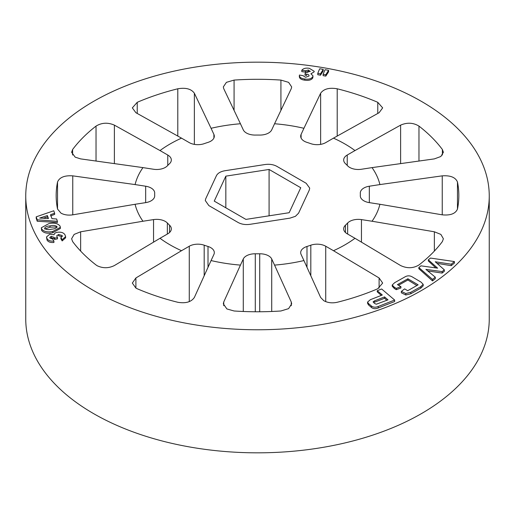 <?xml version="1.0" encoding="UTF-8"?>
<svg xmlns="http://www.w3.org/2000/svg" width="515" height="515" viewBox="0 0 515 515"><rect width="100%" height="100%" fill="white"/><g stroke="black" fill="none" stroke-linecap="round" stroke-linejoin="round"><path stroke-width="0.77" d="M379.916 184.576L442.237 175.853C450.445 175.3 455.524 177.353 457.468 182.014A201.339 116.242 180 0 1 458.839 195.533A201.339 116.242 180 0 1 457.468 209.058C455.511 213.693 450.432 215.618 442.237 214.832L379.916 204.275A123.6 71.36 0 0 1 372.042 221.238L434.364 231.789L440.872 234.409L443.383 238.754L442.391 241.548A201.339 116.242 180 0 1 418.965 264.968C413.242 268.418 407.127 268.611 400.612 265.547L354.99 238.291A123.6 71.36 0 0 1 344.896 244.882A123.6 71.36 0 0 1 333.482 250.708L379.104 277.965L382.664 283.057L377.772 288.754A201.339 116.242 180 0 1 337.203 302.279C332.207 303.361 327.733 302.833 323.781 300.689L320.633 297.451L303.934 260.558A123.6 71.36 0 0 1 274.559 265.103L291.258 301.996L291.67 303.863L288.593 308.639L280.92 310.983A201.339 116.242 180 0 1 234.08 310.983L226.89 308.942L223.33 303.863L223.742 301.996L240.441 265.103A123.6 71.36 0 0 1 211.066 260.558L194.367 297.451C191.265 302.002 185.741 303.612 177.797 302.279A201.339 116.242 180 0 1 137.228 288.754L135.896 288.091L132.336 283.057L135.896 277.965L181.518 250.708A123.6 71.36 0 0 1 160.011 238.291L114.388 265.547C108.652 268.373 102.916 268.437 97.187 265.74L96.035 264.968A201.339 116.242 180 0 1 72.609 241.548L71.617 238.754L74.134 234.402L80.636 231.789L142.958 221.238A123.6 71.36 0 0 1 135.085 204.275L72.763 214.832C68.289 215.495 64.369 214.942 61.008 213.171L57.532 209.058A201.339 116.242 180 0 1 56.161 195.533A201.339 116.242 180 0 1 57.532 182.014C59.489 177.353 64.568 175.3 72.763 175.853L135.085 184.576A123.6 71.36 0 0 1 142.958 167.613L80.636 158.89L75.177 157.159L71.617 152.286L72.609 149.517A201.339 116.242 180 0 1 96.035 126.098C101.758 122.628 107.873 122.306 114.388 125.132L160.011 150.56A123.6 71.36 0 0 1 170.105 143.968A123.6 71.36 0 0 1 181.518 138.142L135.896 112.714L132.336 107.88L137.228 102.311A201.339 116.242 180 0 1 177.797 88.786C185.754 87.434 191.277 88.915 194.367 93.228L211.066 128.293A123.6 71.36 0 0 1 240.441 123.748L223.742 88.683L223.33 86.913L226.407 82.349L234.08 80.083A201.339 116.242 180 0 1 280.92 80.083L288.6 82.349L291.67 86.913L291.258 88.683L274.559 123.748A123.6 71.36 0 0 1 303.934 128.293L320.633 93.228C323.735 88.908 329.259 87.428 337.203 88.786A201.339 116.242 180 0 1 377.772 102.311L382.664 107.88L379.104 112.714L333.482 138.142A123.6 71.36 0 0 1 354.99 150.56L400.612 125.132C407.14 122.306 413.255 122.628 418.965 126.098A201.339 116.242 180 0 1 442.391 149.517L443.383 152.286L440.866 156.489L434.364 158.89L372.042 167.613A123.6 71.36 0 0 1 379.916 184.576L369.326 186.218L369.326 202.633A12.167 7.023 180 0 1 363.873 200.818A12.167 7.023 180 0 1 360.307 195.848A12.167 7.023 180 0 1 360.313 195.7L360.313 196.003M372.042 167.613L361.453 169.255A12.167 7.023 180 0 1 349.704 167.439A12.167 7.023 180 0 1 347.644 165.849A102.833 59.373 180 0 0 345.436 163.641A12.167 7.023 180 0 1 343.672 159.998A12.167 7.023 180 0 1 347.232 155.034L347.232 165.424M333.482 138.142L325.731 142.616A12.167 7.023 180 0 1 310.815 143.659A102.833 59.373 180 0 0 306.992 142.385A12.167 7.023 180 0 1 304.249 141.194A12.167 7.023 180 0 1 300.683 136.224A12.167 7.023 180 0 1 301.095 134.409L301.095 138.046M274.559 123.748L271.72 129.864A12.167 7.023 180 0 1 259.708 135.065A102.833 59.373 180 0 0 255.292 135.065A12.167 7.023 180 0 1 246.428 133.012A12.167 7.023 180 0 1 243.28 129.864L240.441 123.748M298.571 213.171L295.423 216.319L289.971 218.135L249.917 224.334C245.443 224.926 241.529 224.321 238.168 222.519L208.845 205.588L205.285 200.528L205.697 198.803L216.429 175.679C217.774 173.143 220.639 171.489 225.029 170.716L265.083 164.517C269.557 163.924 273.471 164.53 276.832 166.332L306.155 183.263L309.715 188.13L309.303 190.048L298.571 213.171L295.423 216.319L289.971 218.135L249.917 224.334C245.443 224.926 241.529 224.321 238.168 222.519L208.845 205.588L205.285 200.528L205.697 198.803L216.429 175.679C217.774 173.143 220.639 171.489 225.029 170.716L265.083 164.517C269.557 163.924 273.471 164.53 276.832 166.332L306.155 183.263L309.715 188.13L309.303 190.048L298.571 213.171M93.627 290.576A231.75 133.797 0 0 0 421.373 290.576A231.75 133.797 0 0 0 489.25 195.964A231.75 133.797 0 0 0 421.373 101.358A231.75 133.797 0 0 0 93.627 101.358A231.75 133.797 0 0 0 25.75 195.964A231.75 133.797 0 0 0 93.627 290.576M489.25 195.964L489.25 319.036A231.75 133.797 180 0 1 421.373 413.642A231.75 133.797 180 0 1 93.627 413.642A231.75 133.797 180 0 1 25.75 319.036L25.75 195.964M51.23 236.353L51.23 237.711L54.107 238.677L54.596 239.488L57.506 238.857L57.506 237.576L54.596 238.162L54.107 237.351L51.23 236.353L49.794 237.447L49.994 238.046L52.672 239.044L53.921 241.117C50.451 241.368 48.153 240.511 47.007 238.554L46.485 236.958L49.717 234.248L54.094 234.769C54.178 233.527 55.247 232.703 57.287 232.297C61.176 231.814 63.763 232.696 65.045 234.949L65.611 236.636L62.18 239.681L60.905 237.563L62.334 236.185L62.103 235.471L58.549 234.492L56.676 235.851L57.506 237.576M46.485 236.958L47.007 239.984C48.127 241.934 50.431 242.765 53.921 242.481L53.921 241.117M60.905 237.563L60.905 238.799L62.18 240.917L65.617 237.801M58.549 234.492L58.549 235.735L62.103 236.675L62.103 235.471M41.329 227.772L41.625 230.385C43.794 233.057 47.489 233.849 52.717 232.761L60.364 228.48L60.364 227.321L52.717 231.467C47.496 232.477 43.801 231.641 41.625 228.956L41.329 227.772L48.854 223.619C54.12 222.544 57.847 223.368 60.049 226.079L60.364 227.321M367.588 302.054L367.588 303.38L368.515 304.925L371.418 307.455C373.356 308.897 375.628 309.071 378.248 307.97L394.651 301.539L394.651 300.039L378.248 306.476C375.641 307.571 373.362 307.423 371.418 306.019L368.515 303.56L367.588 302.054L370.304 299.724L382.323 295.005L377.25 290.698L381.634 288.979L394.651 300.039M377.25 290.698L377.25 291.863L381.306 295.41M50.579 215.901L54.629 214.427L54.629 213.261L50.579 214.671L51.964 218.663L56.618 218.997L57.423 221.328L37.228 219.802L36.205 216.834L53.766 210.777L54.629 213.261M36.205 216.834L36.205 218.276L37.228 221.238L57.423 222.493L57.423 221.328M401.352 291.406L401.352 292.797L405.801 294.998L410.822 293.762L420.742 288.194L423.195 285.825L423.195 284.351L420.742 286.701L410.822 292.269L405.801 293.531L401.352 291.406L404.616 288.876L407.687 290.705L418.122 284.847L407.88 278.763L397.445 284.621L400.928 286.688L396.273 288.394L394.361 287.261L392.211 285.027L394.67 282.677L404.584 277.109C407.243 275.448 409.889 275.428 412.521 277.057L421.045 282.117L423.195 284.351M398.507 285.252L407.88 279.993L416.899 285.535M392.211 285.027L392.211 286.218L394.361 288.509L396.273 289.681L400.928 287.982L400.928 286.688M418.843 267.543L418.843 268.708L432.529 280.933L435.291 278.673L435.291 277.179L432.529 279.433L418.843 267.543L420.935 265.837L437.628 268.173L428.326 259.811L430.469 258.067L454.442 261.569L451.237 264.182L435.227 261.774L444.316 269.828L442.14 271.598L425.892 269.384L435.291 277.179M428.326 259.811L428.326 260.97L435.864 267.922M436.984 263.332L451.237 265.676L454.442 263.068L454.442 261.569M427.759 270.935L442.14 273.085L444.316 271.315L444.316 269.828M317.774 73.375L317.774 74.727L320.504 75.196L323.195 70.838L323.195 69.371L320.504 73.851L317.774 73.375L319.055 70.201L319.764 68.772L323.195 69.371M323.13 74.308L323.13 75.66L325.815 76.111L328.583 71.778L328.583 70.31L325.815 74.759L323.13 74.308L324.386 71.134L325.152 69.712L328.583 70.31M301.79 70.252L301.79 71.624L305.485 72.139L308.395 71.405L308.395 70.014L305.485 70.767L301.79 70.252C303.303 68.437 305.794 67.78 309.264 68.289L314.208 71.282L314.066 71.933L310.931 73.774L312.985 75.853L312.805 76.658C311.408 78.814 308.723 79.593 304.745 78.995C301.005 78.505 299.228 77.186 299.408 75.036L303.18 75.686M314.066 71.933L314.208 71.282M299.408 76.284C299.221 78.37 300.998 79.664 304.745 80.16C308.717 80.758 311.408 80.012 312.805 77.913L312.985 75.853M305.002 73.909L305.002 75.196L306.637 75.428L306.637 74.141L305.002 73.909L305.73 72.184L307.172 72.383L310.255 71.167M347.644 234.055L347.644 223.001A102.833 59.373 180 0 1 345.436 225.209A12.167 7.023 180 0 0 343.672 228.853A12.167 7.023 180 0 0 347.232 233.816L354.99 238.291M372.042 221.238L361.453 219.596L361.453 242.153M310.815 275.763L310.815 245.192A102.833 59.373 180 0 1 306.992 246.466A12.167 7.023 180 0 0 300.683 252.627A12.167 7.023 180 0 0 301.095 254.442L303.934 260.558M333.482 250.708L325.731 246.234L325.731 301.636M354.99 150.56L347.232 155.034M369.326 202.633L379.916 204.275M189.269 301.629L189.269 246.234L181.518 250.708M211.066 260.558L213.905 254.442A12.167 7.023 180 0 0 214.317 252.627A12.167 7.023 180 0 0 208.009 246.466A102.833 59.373 180 0 1 204.185 245.192L204.185 275.763M243.28 311.485L243.28 258.987L240.441 265.103M274.559 265.103L271.72 258.987L271.72 311.485M135.085 204.275L145.674 202.633L145.674 186.218L135.085 184.576M153.547 242.153L153.547 219.596L142.958 221.238M160.011 238.291L167.768 233.816A12.167 7.023 180 0 0 171.328 228.853A12.167 7.023 180 0 0 169.564 225.209A102.833 59.373 180 0 1 167.356 223.001L167.356 234.055M303.934 128.293L301.095 134.409M213.905 138.046L213.905 134.409L211.066 128.293M181.518 138.142L189.269 142.616A12.167 7.023 180 0 0 204.185 143.659A102.833 59.373 180 0 1 208.009 142.385A12.167 7.023 180 0 0 214.317 136.224A12.167 7.023 180 0 0 213.905 134.409M167.768 165.424L167.768 155.034L160.011 150.56M142.958 167.613L153.547 169.255A12.167 7.023 180 0 0 167.356 165.849A102.833 59.373 180 0 1 169.564 163.641A12.167 7.023 180 0 0 171.328 159.998A12.167 7.023 180 0 0 167.768 155.034M243.28 258.987A12.167 7.023 180 0 1 255.292 253.786L255.292 311.768M259.708 311.768L259.708 253.786A102.833 59.373 180 0 1 255.292 253.786M259.708 253.786A12.167 7.023 180 0 1 271.72 258.987M310.815 245.192A12.167 7.023 180 0 1 325.731 246.234M347.644 223.001A12.167 7.023 180 0 1 361.453 219.596M369.326 186.218A12.167 7.023 180 0 0 360.307 193.003A12.167 7.023 180 0 0 360.313 193.151A102.833 59.373 180 0 1 360.333 194.425A102.833 59.373 180 0 1 360.313 195.7M145.674 186.218A12.167 7.023 180 0 1 154.693 193.003A12.167 7.023 180 0 1 154.687 193.151A102.833 59.373 180 0 0 154.667 194.425A102.833 59.373 180 0 0 154.687 195.7A12.167 7.023 180 0 1 154.693 195.848A12.167 7.023 180 0 1 145.674 202.633M153.547 219.596A12.167 7.023 180 0 1 167.356 223.001M189.269 246.234A12.167 7.023 180 0 1 204.185 245.192M432.529 280.933L432.529 279.433M442.14 273.085L442.14 271.598M451.237 265.676L451.237 264.182M396.273 289.681L396.273 288.394M394.361 288.509L394.361 287.261M407.88 279.993L407.88 278.763M405.801 294.998L405.801 293.531M410.822 293.762L410.822 292.269M420.742 288.194L420.742 286.701M374.547 300.844L374.547 302.196L384.563 298.262L384.563 296.91L374.547 300.844L373.15 301.854M373.285 302.208L373.285 301.565L373.581 302.511L374.965 303.689L376.381 304.198L388.02 299.852L384.563 296.91M384.563 298.262L386.887 300.297M378.248 307.97L378.248 306.476M371.418 307.455L371.418 306.019M368.515 304.925L368.515 303.56M322.467 72.248L322.467 70.819M320.504 75.196L320.504 73.851M327.83 73.182L327.83 71.752M325.815 76.111L325.815 74.759M310.178 71.527L308.395 70.014M303.187 75.776L305.582 77.282L308.929 76.085L309.045 75.589M308.929 76.085C309.257 75.029 308.491 74.379 306.637 74.141M299.324 76.844L299.408 75.036M304.745 80.16L304.745 78.995M312.805 77.913L312.805 76.658M305.485 72.139L305.485 70.767M47.406 215.56L39.674 218.051L48.436 218.54L47.406 215.56L47.985 218.515M43.344 218.231L47.406 216.841M37.228 221.238L37.228 219.802M51.571 229.188C54.77 228.982 56.566 228.094 56.953 226.536C55.227 225.325 52.903 225.119 49.987 225.918C46.859 226.104 45.095 226.954 44.702 228.467C46.389 229.709 48.674 229.948 51.571 229.188M57.068 226.967L56.953 227.373M44.702 229.04L49.987 227.218L56 226.941M49.987 227.218L49.987 225.918M52.717 232.761L52.717 231.467M41.625 230.385L41.625 228.956M44.593 228.036L44.702 228.467M54.107 238.677L54.107 237.351M54.596 239.488L54.596 238.162M62.18 240.917L62.18 239.681M47.007 239.984L47.007 238.554M225.834 176.143L269.088 169.454L300.754 187.737L289.166 212.708L245.913 219.396L214.246 201.114L225.834 176.143L225.834 207.809M269.088 169.454L269.088 215.811M434.364 251.075L434.364 231.789M379.104 288.091L379.104 277.965M418.965 126.098L418.965 161.047M442.391 155.028L442.391 149.517M400.612 163.615L400.612 125.132M457.468 182.014L457.468 209.058M442.237 214.832L442.237 175.853M135.896 277.965L135.896 288.091M223.742 301.996L223.742 305.723M291.258 305.723L291.258 301.996M57.532 209.058L57.532 182.014M72.763 175.853L72.763 214.832M80.636 231.789L80.636 251.075M234.08 80.083L234.08 110.384M280.92 110.384L280.92 80.083M337.203 88.786L337.203 136.069M377.772 113.461L377.772 102.311M320.633 144.374L320.633 93.228M137.228 102.311L137.228 113.461M177.797 136.069L177.797 88.786M194.367 93.228L194.367 144.374M72.609 149.517L72.609 155.028M96.035 161.047L96.035 126.098M114.388 125.132L114.388 163.615M345.436 225.209L345.436 232.49M306.992 246.466L306.992 267.311M208.009 267.311L208.009 246.466M169.564 232.49L169.564 225.209M360.333 196.312L360.333 194.425M154.667 196.312L154.667 194.425M65.611 236.636L65.611 237.801"/></g></svg>
